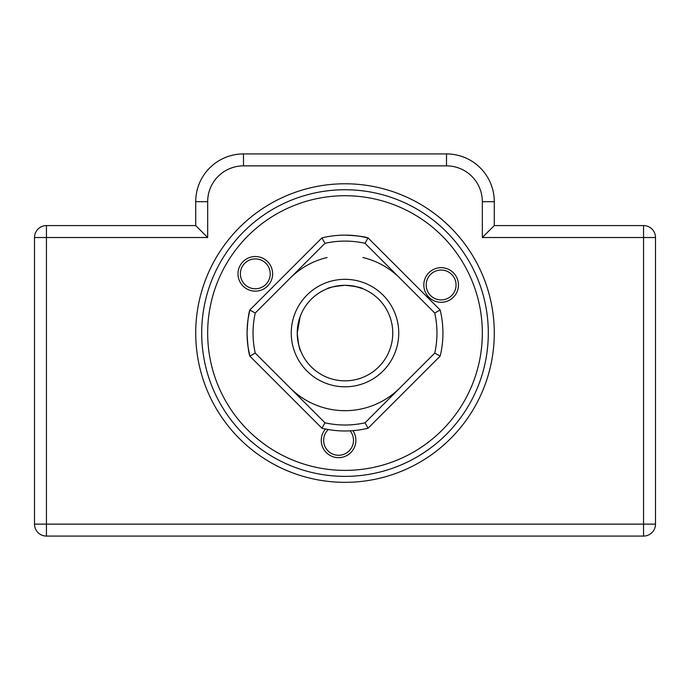 <?xml version="1.0" encoding="UTF-8"?>
<svg xmlns="http://www.w3.org/2000/svg" width="690" height="690" viewBox="0 0 690 690"><rect width="100%" height="100%" fill="white"/><g stroke="black" fill="none" stroke-linecap="round" stroke-linejoin="round"><path stroke-width="1.03" d="M494.282 333.054A149.282 149.282 0 0 1 345 482.336A149.282 149.282 0 0 1 195.719 333.054A149.282 149.282 0 0 1 345 183.782A149.282 149.282 0 0 1 494.282 333.054M201.696 333.054A143.304 143.304 0 0 0 345 476.367A143.304 143.304 0 0 0 488.304 333.054A143.304 143.304 0 0 0 345 189.75A143.304 143.304 0 0 0 201.696 333.054M34.5 524.133L34.5 237.515A11.946 11.946 0 0 1 46.446 225.578L195.719 225.578L195.719 201.696A47.765 47.765 0 0 1 243.492 153.922L446.508 153.922A47.765 47.765 0 0 1 494.282 201.696L494.282 225.578L643.554 225.578A11.946 11.946 0 0 1 655.5 237.515L655.5 524.133A11.946 11.946 0 0 1 643.554 536.078L46.446 536.078A11.946 11.946 0 0 1 34.5 524.133L643.554 524.133L643.554 237.515L482.336 237.515L482.336 201.696A35.828 35.828 0 0 0 446.508 165.867L243.492 165.867A35.828 35.828 0 0 0 207.664 201.696L207.664 237.515L195.719 225.578M494.282 225.578L482.336 237.515M655.5 524.133A11.946 11.946 0 0 1 643.554 536.078L643.554 524.133L655.5 524.133A11.946 11.946 0 0 1 643.554 536.078M245.761 288.291A17.319 17.319 0 0 1 240.853 264.305A17.319 17.319 0 0 1 264.839 259.388A17.319 17.319 0 0 1 269.755 283.383A17.319 17.319 0 0 1 245.761 288.291M263.528 261.381A14.93 14.93 0 0 0 242.846 265.615A14.93 14.93 0 0 0 247.08 286.298A14.93 14.93 0 0 0 267.763 282.063A14.93 14.93 0 0 0 263.528 261.381M352.926 430.663A17.319 17.319 0 0 1 329.027 454.796A17.319 17.319 0 0 1 325.473 429.016M328.259 429.542A14.93 14.93 0 0 0 330.338 452.804A14.93 14.93 0 0 0 350.089 430.853M431.595 299.434A17.319 17.319 0 0 1 426.679 275.448A17.319 17.319 0 0 1 450.673 270.532A17.319 17.319 0 0 1 455.581 294.527A17.319 17.319 0 0 1 431.595 299.434M449.354 272.524A14.93 14.93 0 0 0 428.671 276.759A14.93 14.93 0 0 0 432.906 297.442A14.93 14.93 0 0 0 453.589 293.207A14.93 14.93 0 0 0 449.354 272.524M399.889 387.944A77.625 77.625 0 0 1 290.111 387.944M290.111 278.165A77.625 77.625 0 0 1 327.086 257.525M362.914 257.525A77.625 77.625 0 0 1 399.889 278.165M269.333 447.672A137.336 137.336 0 0 0 459.609 408.721A137.336 137.336 0 0 0 420.667 218.445A137.336 137.336 0 0 0 230.391 257.396A137.336 137.336 0 0 0 269.333 447.672M423.953 213.46A143.304 143.304 0 0 1 464.594 412.016A143.304 143.304 0 0 1 266.047 452.657A143.304 143.304 0 0 1 225.406 254.101A143.304 143.304 0 0 1 423.953 213.46M328.457 236.541L331.183 236.109M344.767 235.135L345 235.135C356.497 235.644 364.173 236.558 368.046 237.878L440.177 310.008A97.928 97.928 0 0 1 440.177 356.1L368.046 428.231A97.928 97.928 0 0 1 321.954 428.231L249.823 356.1L248.055 346.88M247.072 333.296L247.072 333.063C247.589 344.552 248.504 352.236 249.823 356.1A97.928 97.928 0 0 1 249.823 310.008C248.504 313.881 247.581 321.566 247.072 333.054M297.718 339.86L297.235 333.054C298.356 343.956 299.52 349.925 300.719 350.969C299.52 349.916 298.356 343.948 297.235 333.054L298.27 323.153M300.573 350.623L298.943 345.724M338.195 285.772L345 285.289C334.098 286.419 328.13 287.575 327.086 288.774C328.138 287.575 334.115 286.41 345 285.289L354.902 286.324M327.086 288.774L332.33 286.997M291.258 333.054A53.742 53.742 0 0 0 345 386.797A53.742 53.742 0 0 0 398.742 333.054A53.742 53.742 0 0 0 345 279.321A53.742 53.742 0 0 0 291.258 333.054M392.765 333.054A47.765 47.765 0 0 1 345 380.828A47.765 47.765 0 0 1 297.235 333.054A47.765 47.765 0 0 1 345 285.289A47.765 47.765 0 0 1 392.765 333.054M255.248 353.09L324.973 422.806A91.96 91.96 0 0 0 365.027 422.806L434.752 353.09A91.96 91.96 0 0 0 434.752 313.027L365.027 243.311A91.96 91.96 0 0 0 324.973 243.311L255.248 313.027A91.96 91.96 0 0 0 255.248 353.09L249.823 356.1M298.304 322.998L300.573 315.494M300.185 316.529L297.235 333.054M355.057 286.359L362.914 288.774M345 285.289C355.902 286.419 361.87 287.583 362.914 288.774C361.853 287.575 355.885 286.41 345 285.289M248.15 318.556L249.823 310.008L321.954 237.878A97.928 97.928 0 0 1 368.046 237.878L359.499 236.213M440.177 310.008L434.752 313.027M365.027 243.311L368.046 237.878M324.973 243.311L321.954 237.878M440.177 356.1L434.752 353.09M255.248 313.027L249.823 310.008M368.046 428.231L365.027 422.806M321.954 428.231L324.973 422.806M207.664 237.515L46.446 237.515L46.446 536.078M446.508 165.867L446.508 153.922A47.765 47.765 0 0 1 494.282 201.696L482.336 201.696M207.664 201.696L195.719 201.696A47.765 47.765 0 0 1 243.492 153.922L243.492 165.867M643.554 225.578L643.554 237.515L655.5 237.515M34.5 237.515L46.446 237.515L46.446 225.578"/></g></svg>
